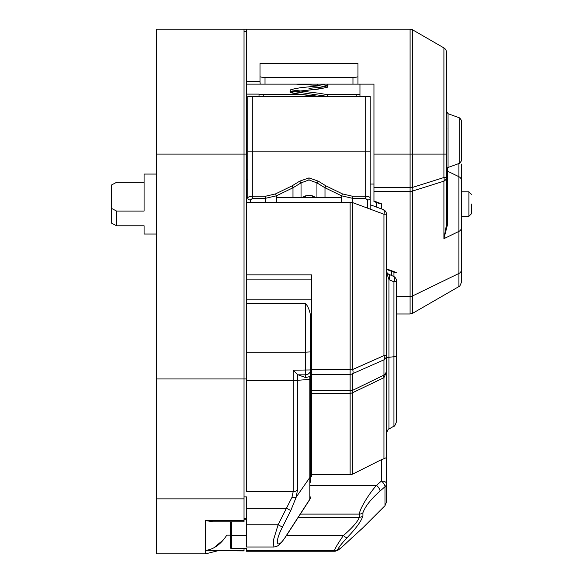 <?xml version="1.0" encoding="UTF-8"?>
<svg xmlns="http://www.w3.org/2000/svg" width="583" height="583" viewBox="0 0 583 583"><rect width="100%" height="100%" fill="white"/><g stroke="black" fill="none" stroke-linecap="round" stroke-linejoin="round"><path stroke-width="0.87" d="M386.449 416.677L386.449 483.511A4.999 4.577 -0 0 1 384.984 486.747A4.999 1.771 -131.1 0 0 383.694 483.511A4.999 1.771 -131.1 0 0 381.45 481.011A4.999 2.5 0 0 1 386.449 483.511L386.449 502.167L384.984 505.701L384.984 486.747L380.029 491.061A4.999 1.771 -131.1 0 0 376.494 485.326L381.45 481.011L381.45 459.644L352.628 474.147L350.128 474.73L311.49 474.73M396.44 313.989L410.089 313.989L410.089 296.514L396.44 296.514L396.44 355.79L396.44 280.911A4.999 4.999 0 0 0 393.459 276.335L393.459 276.335A4.999 2.66 113.8 0 1 394.268 280.911A4.999 2.66 113.8 0 1 393.94 281.829L388.941 279.621L386.449 272.079L388.46 274.134A4.999 2.66 113.8 0 1 388.467 274.134A4.999 2.66 113.8 0 1 388.941 279.621L388.941 429.022C388.555 428.461 387.724 429.904 386.449 433.344M386.449 214.238A4.999 4.999 0 0 0 383.191 209.559L383.191 209.559A4.999 2.376 110.4 0 1 383.949 214.238L386.449 214.238L386.449 355.637A4.999 4.824 180 0 1 383.949 359.82L352.628 373.696L352.628 390.333L383.949 375.124L386.449 372.071L386.449 457.575L383.949 458.785L383.949 377.667L352.628 392.709A4.999 1.734 64 0 1 352.628 390.333L350.128 390.814L350.128 374.344A4.999 4.824 0 0 0 352.628 373.696A4.999 2.332 66.1 0 0 352.628 369.513L383.949 355.637A4.999 2.332 66.1 0 1 383.949 359.82L383.949 375.124A4.999 1.793 -115.8 0 0 383.949 377.667L386.449 372.071L386.449 355.637L386.449 372.071M388.941 429.022L393.94 426.137L393.94 356.709L388.941 357.321A4.999 1.057 180 0 0 386.449 358.239L386.449 355.637L383.949 355.637L383.949 214.238L352.628 202.607L352.628 369.513L350.128 369.513L350.128 202.607L352.628 202.607M396.44 355.79L396.44 421.808L396.44 355.79A4.999 1.057 -0 0 1 393.94 356.709L393.94 281.829A4.999 1.057 180 0 0 396.44 280.911M311.49 289.86L311.49 281.028L311.49 289.86M247.775 197.615L246.529 197.615L246.529 202.607L246.529 81.62L260.018 81.62L260.018 63.569L357.962 63.569L357.962 84.12L246.529 84.12L260.178 84.12L260.018 81.62M305.492 303.371C307.999 306.308 309.66 310.309 310.469 315.367L310.491 369.943A4.999 4.89 180 0 1 305.492 374.833L298.204 374.833L297.505 374.395L297.505 489.713L296.266 497.007L290.786 510.54L286.464 508.238L291.937 497.452L293.176 491.695L246.529 491.695L246.529 352.161L305.492 352.161L305.492 303.371L246.529 303.371L246.529 352.161L246.529 274.87L311.49 274.87L311.49 390.814L350.128 390.814L350.128 393.547L311.49 393.547M352.628 392.709L350.128 393.547L350.128 474.73L352.628 474.147L352.628 392.709M311.49 390.595L311.49 476.909M310.491 393.722L311.249 390.085M310.491 316.066L310.491 372.763L311.49 372.763M311.49 279.869L246.529 279.869L246.529 202.607L350.128 202.607M381.45 459.644L383.949 458.785M380.029 491.061C370.999 499.055 365.301 506.277 362.925 512.727L362.925 515.889C361.475 520.94 356.155 528.256 346.958 537.847C341.733 543.48 338.73 547.313 337.936 549.339L337.936 549.58C338.723 549.856 341.725 547.473 346.958 542.43L362.925 527.761L346.958 542.43A4.999 1.887 46.5 0 1 346.863 542.54A4.999 1.887 46.5 0 1 346.747 542.627M335.597 551.154L334.569 551.256L334.402 550.782C335.014 548.399 338.023 543.305 343.423 535.507C352.27 527.914 357.59 521.843 359.39 517.281L359.39 514.104C359.536 508.995 368.922 493.888 376.494 485.326L310.491 485.326M346.958 537.847A4.999 0.823 -137.1 0 1 343.423 535.507L286.501 535.507M231.531 521.778L231.531 548.428L246.529 548.428L246.529 551.256L334.569 551.256C338.155 550.447 337.564 551.132 346.863 542.54L352.161 537.562M230.533 521.778L230.533 535.143L226.816 535.143C220.928 544.238 213.844 549.332 205.551 550.425L205.551 520.568L244.029 520.568L244.029 29.15L410.089 29.15A4.999 4.999 0 0 1 412.589 29.82L412.589 187.398A4.999 2.412 72.5 0 1 412.589 191.035A4.999 4.205 180 0 1 410.089 191.596L373.951 191.596L373.951 84.12L357.962 84.12M246.529 94.111L259.02 94.111L259.02 96.465M247.775 179.061L246.529 179.061M244.029 520.568L244.029 521.778L213.101 521.778L205.551 520.568M230.533 528.919L231.531 528.861M217.335 550.899L205.551 553.85L205.551 550.665L244.029 550.899L244.029 550.425L205.551 550.425M214.129 547.568L223.872 539.457M205.551 553.85L156.579 553.85L156.579 378.95L246.529 378.95L246.529 380.67L293.176 380.67L293.176 370.205L297.505 374.395M246.529 154.08L156.579 154.08L156.579 378.95M156.579 154.08L156.579 29.15L246.529 29.15L246.529 81.62M244.029 31.65L246.529 31.65M230.533 535.143L230.533 548.209L231.531 548.209M244.029 548.428L244.029 550.425M301.936 197.615L305.419 195.895L308.99 195.385L312.561 195.895L316.044 197.615M318.267 181.153L325.919 185.875L342.461 193.906L352.292 196.201L365.206 196.201L365.206 151.128L247.775 151.128L247.775 197.95C248.096 196.894 249.757 196.311 252.774 196.201L265.688 196.201L275.519 193.906L292.061 185.875L299.713 181.153L308.99 177.902L318.267 181.153L316.941 182.887L308.99 179.943L301.039 182.887L292.987 187.777L276.444 195.808L265.688 198.249L252.774 198.249L250.275 199.998L250.275 202.607M247.775 151.128L247.775 96.465L370.205 96.465L370.205 197.95A2.5 2.048 180 0 1 367.705 199.998L365.206 198.249L365.206 196.201C368.223 196.311 369.884 196.894 370.205 197.95L370.205 209.137M383.191 209.559L370.205 204.735L370.205 197.95M365.206 96.465L365.206 151.128L370.205 151.128L370.205 136.444M311.657 195.662L313.61 197.615M304.37 197.615L306.323 195.662M247.775 197.95A2.5 2.048 -0 0 0 250.275 199.998M275.519 193.906L276.444 195.808L276.444 202.607M292.061 185.875L292.987 187.777L292.987 197.615M299.713 181.153L301.039 182.887L301.039 197.615M325.919 185.875L324.993 187.777L316.941 182.887L316.941 197.615M342.461 193.906L341.536 195.808L324.993 187.777L324.993 197.615M352.292 196.201L352.292 198.249L341.536 195.808L341.536 202.607M325.831 94.337L359.959 94.337L356.213 94.337L356.213 96.465M298.591 94.337L259.02 94.337M293.176 370.205L310.491 369.943L310.491 482.25M310.491 471.079L310.491 329.337L311.49 329.337L310.491 329.337L310.491 372.763M290.786 510.54L282.442 527.098C273.456 544.376 277.464 550.439 286.501 535.281A4.999 1.968 32.9 0 1 286.37 535.711C278.754 547.043 276.612 546.562 273.879 547L246.529 547L246.529 496.884L244.029 496.884M310.491 496.949A4.999 4.584 180 0 1 309.821 499.237A4.999 1.968 32.9 0 1 309.69 499.66A4.999 4.999 0 0 0 310.491 496.949M282.442 527.098L278.113 524.758L246.529 524.758M273.879 547L273.391 540.23L278.113 524.758L286.464 508.238L246.529 508.238M286.501 535.281L309.821 499.237L309.821 376.582L305.492 377.551L305.492 352.161L310.491 351.899M310.491 374.534L309.821 376.582M298.204 374.833L305.492 377.551M318.026 84.12L317.218 85.366L325.482 86.707L324.979 85.694M315.534 85.264L315.111 85.235M378.95 202.855L378.95 203.423M447.664 167.656L447.664 223.989L443.911 238.68L446.41 225.096L445.937 230.759M447.664 223.989A2.5 1.275 0 0 0 446.41 225.096L446.41 177.523A4.999 4.205 180 0 1 443.911 181.167L412.589 191.035L412.589 295.945L458.901 273.463L458.901 176.7A4.999 4.205 -0 0 1 461.401 180.344L461.401 282.252C460.162 285.655 459.331 287.098 458.901 286.581L458.901 273.463A4.999 4.205 180 0 0 461.401 269.82M461.401 120.309L459.761 117.963L461.401 120.309L461.401 160.864L459.761 163.211L459.761 117.963L448.057 113.7L448.057 167.474L446.41 169.821M471.399 204.05L471.399 213.793L471.399 204.05M260.018 76.679C260.302 77.087 261.964 77.277 265.017 77.24L261.476 77.131M373.951 187.398L412.589 187.398L443.911 177.523A4.999 2.412 72.5 0 1 443.911 181.167L443.911 238.68L458.901 231.4A4.999 4.205 180 0 0 461.401 227.756M446.41 154.08L443.911 154.08L443.911 177.523L446.41 177.523L446.41 52.23A4.999 4.999 0 0 0 443.911 47.901L412.589 29.82M446.41 52.23L446.41 69.129M446.41 104.109L446.41 128.595M461.401 216.293L468.9 216.293L471.399 213.793L468.9 216.293L468.9 191.807L461.401 191.807L461.401 164.071M396.44 272.553L394.902 272.545L396.44 272.553L386.449 268.836M393.94 272.188L393.94 276.582L393.94 272.188M373.951 201.565L373.951 201.004L381.45 203.788L379.912 203.78L373.951 201.565L373.951 191.596M359.959 96.465L359.959 84.12M370.205 184.06L373.951 184.06M265.017 84.12L265.017 77.24L352.963 77.24C356.009 77.277 357.678 77.094 357.962 76.679M246.529 84.12L260.178 84.12L246.529 84.12M386.449 443.816L386.449 451.825M386.449 439.232L386.449 445.776M386.449 454.419L386.449 457.575M386.449 441.623L386.449 439.932M386.449 443.102L386.449 446.461M386.449 445.886L386.449 443.699M386.449 458.755L386.449 455.155M386.449 442.198L386.449 445.616M386.449 438.562L386.449 440.624M386.449 446.957L386.449 442.329M386.449 432.265L386.449 433.38M386.449 455.279L386.449 452.998M111.601 208.444L116.6 211.068L116.6 225.781L111.601 223.158L111.601 184.942L116.6 182.319L144.081 182.319M116.6 211.068L144.081 211.068L144.081 174.069L156.579 174.069M156.579 234.031L144.081 234.031L144.081 225.781L116.6 225.781M376.45 202.49L376.45 207.052M391.441 271.255L391.441 275.446M311.49 369.513L350.128 369.513L350.128 374.344L311.49 374.344M311.49 383.366L310.491 383.366M337.936 549.58A4.999 4.941 180 0 1 334.402 551.022L246.529 551.022M337.936 549.339A4.999 4.934 180 0 1 334.402 550.782L246.529 550.782M362.925 515.889A4.999 4.759 180 0 1 359.39 517.281L298.292 517.281M362.925 512.727A4.999 4.693 180 0 1 359.39 514.104L300.347 514.104M231.531 535.507L246.529 535.507M231.531 541.104L230.533 541.104M205.551 550.665L244.029 550.665M244.029 498.88L156.579 498.88M244.029 518.374L246.529 518.374M308.99 177.902L308.99 179.943M252.774 96.465L252.774 198.249M265.688 202.607L265.688 196.201M365.206 198.249L352.292 198.249L352.292 202.607M367.705 208.211L367.705 199.998M263.764 96.465L263.764 94.337M291.937 497.452A4.999 2.449 -163.8 0 0 296.266 497.007L309.821 477.513A4.999 4.147 180 0 0 310.491 475.444M297.505 489.713A4.999 3.964 180 0 1 293.176 491.695L293.176 380.67L310.491 379.293M320.373 84.12L327.981 85.694L322.406 87.027L308.961 88.368M320.708 96.465L300.245 94.322L290.895 92.551L289.999 91.035L327.974 96.465M319.083 96.465L300.238 94.526L290.895 92.755L290.028 91.327M443.911 47.901L443.911 154.08L373.951 154.08M446.418 169.602A2.5 2.099 -0 0 0 447.664 171.242L458.901 176.7L458.901 163.524M446.884 128.595A2.5 2.099 0 0 1 446.41 127.364M410.089 29.15L410.089 296.514A4.999 4.205 0 0 0 412.589 295.945L412.589 313.319L410.089 313.989M381.45 203.788L381.45 208.911M352.963 84.12L352.963 77.24M393.94 426.137C394.37 426.654 395.201 425.211 396.44 421.808M393.459 276.335L388.467 274.134M341.536 197.615L276.444 197.615M360.666 529.787L359.922 530.457M384.984 505.701L362.925 527.761L346.863 542.54M244.029 519.278L246.529 519.278M246.529 299.851L311.49 299.851M309.69 499.66L286.37 535.711M292.498 92.048L317.735 88.98C332.849 86.736 325.824 87.137 327.981 85.694L326.997 84.12M296.244 84.12L317.218 85.366M320.016 85.694L300.172 87.756L290.888 89.512L289.999 91.035M292.506 90.022L317.808 93.098C332.798 95.328 325.839 94.934 327.981 96.377M320.016 96.377L319.295 96.465M315.301 85.366L319.185 85.796M298.795 91.137L317.742 89.184L327.085 87.421L327.974 85.796M448.057 113.7L446.41 111.353M448.057 167.474L459.761 163.211L461.401 160.864M468.9 191.807L471.399 194.307L468.9 191.807M458.901 286.581L412.589 313.319M386.449 269.404L394.902 272.545"/></g></svg>
